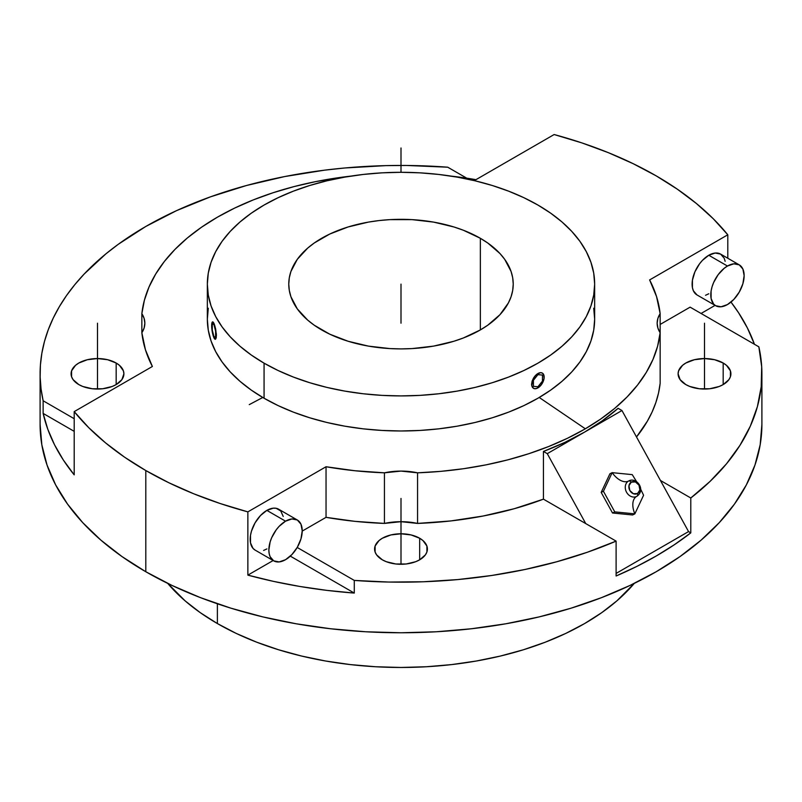 <?xml version="1.0" encoding="UTF-8"?>
<svg xmlns="http://www.w3.org/2000/svg" width="802" height="802" viewBox="0 0 802 802"><rect width="100%" height="100%" fill="white"/><g stroke="black" fill="none" stroke-linecap="round" stroke-linejoin="round"><path stroke-width="1.2" d="M628.798 480.919L628.828 480.909C636.367 476.749 646.222 489.641 636.948 496.258A3.609 2.085 60 0 0 637.54 493.521A6.496 5.303 63.5 0 1 629.821 490.483A6.496 5.303 63.5 0 1 631.284 482.142L635.445 481.932L639.004 485.18L639.876 489.972L637.54 493.521L633.379 493.731L629.821 490.483L628.948 485.681L631.284 482.142A3.609 2.085 60 0 0 628.507 481.08A8.682 7.088 -116.5 0 0 626.392 491.927A8.682 7.088 -116.5 0 0 636.387 496.538A8.682 7.088 -116.5 0 1 626.392 491.927A8.682 7.088 -116.5 0 1 628.507 481.08A18.045 10.416 -120 0 1 612.167 472.649L609.921 473.761L601.179 492.388L609.921 473.761L612.167 472.649L632.247 474.634L636.908 482.162L632.247 474.634L612.167 472.649L603.425 491.275L601.179 492.388L612.517 512.999L632.598 514.984L612.517 512.999L614.763 511.877L634.843 513.861A18.045 10.416 60 0 1 636.527 496.478A18.045 10.416 60 0 1 636.878 496.288A3.609 2.085 -120 0 0 636.948 496.248A3.609 2.085 -120 0 0 637.54 493.521A6.496 5.303 63.5 0 0 639.004 485.18A6.496 5.303 63.5 0 0 631.284 482.142A3.609 2.085 -120 0 0 628.507 481.08A18.045 10.416 60 0 1 612.167 472.649L603.425 491.275L614.763 511.877L612.517 512.999L601.179 492.388L603.425 491.275L614.763 511.877L634.843 513.861L643.585 495.245L640.638 489.1L643.585 495.245L634.843 513.861L632.598 514.984L634.843 513.861A18.045 10.416 -120 0 1 636.527 496.478L636.948 496.258A3.609 2.085 60 0 1 636.878 496.288A18.045 10.416 -120 0 0 636.527 496.478L636.537 496.468M321.642 329.923A112.23 64.792 180 0 1 288.77 284.108A112.23 64.792 180 0 1 358.053 224.249A112.23 64.792 180 0 1 480.358 238.294L480.358 329.923L487.756 325.211L499.977 314.655L508.398 302.915L511.075 296.75L512.689 290.454L513.23 284.108L512.689 277.753L511.075 271.467L504.689 259.317L499.977 253.562L487.756 243.006L480.358 238.294L463.355 230.234L453.902 226.966L433.581 222.104L411.997 219.628L390.003 219.628L379.105 220.56L368.419 222.104L348.098 226.966L329.802 234.024L314.244 243.006L307.687 248.109L297.311 259.317L290.925 271.467L289.311 277.753L288.77 284.108L289.311 290.454L290.925 296.75L297.311 308.9L307.687 320.108L314.244 325.211L329.802 334.193L348.098 341.251L368.419 346.113L390.003 348.589L401 348.9L411.997 348.589L433.581 346.113L453.902 341.251L463.355 337.983L480.358 329.923L480.358 238.294A112.23 64.792 180 0 1 513.23 284.108A112.23 64.792 180 0 1 443.947 343.968A112.23 64.792 180 0 1 321.642 329.923M207.347 284.108L208.279 273.151L211.066 262.294L215.688 251.658L222.084 241.322L230.214 231.407L239.978 221.994L251.307 213.182L264.069 205.051L278.144 197.683L293.412 191.147L309.712 185.503L326.895 180.811L344.79 177.122L363.216 174.455L382.023 172.841L401 172.3L419.977 172.841L438.784 174.455L457.21 177.122L475.105 180.811L492.288 185.503L508.588 191.147L523.856 197.683L537.931 205.051L550.693 213.182L562.022 221.994L571.786 231.407L579.916 241.322L586.312 251.658L590.934 262.294L593.721 273.151L594.653 284.108L593.721 295.066L590.934 305.923L586.312 316.559L579.916 326.895L571.786 336.81L562.022 346.223L550.693 355.035L537.931 363.166L523.856 370.534L508.588 377.07L492.288 382.714L475.105 387.406L457.21 391.095L438.784 393.762L419.977 395.376L401 395.917L382.023 395.376L363.216 393.762L344.79 391.095L326.895 387.406L309.712 382.714L293.412 377.07L278.144 370.534L264.069 363.166L251.307 355.035L239.978 346.223L230.214 336.81L222.084 326.895L215.688 316.559L211.066 305.923L208.279 295.066L207.347 284.108L207.347 319.186A193.653 111.809 0 0 0 264.069 398.243L264.069 363.166A193.653 111.809 180 0 1 207.347 284.108A193.653 111.809 180 0 1 326.895 180.811A193.653 111.809 180 0 1 537.931 205.051A193.653 111.809 180 0 1 594.653 284.108A193.653 111.809 180 0 1 475.105 387.406A193.653 111.809 180 0 1 264.069 363.166L264.069 398.243A193.653 111.809 0 0 0 475.105 422.474A193.653 111.809 0 0 0 594.653 319.186L593.721 330.143L590.934 340.99L586.312 351.637L579.916 361.963L571.786 371.887L562.022 381.301L550.693 390.113L537.931 398.243L523.856 405.611L508.588 412.148L492.288 417.782L475.105 422.474L457.21 426.173L438.784 428.839L419.977 430.443L401 430.985L382.023 430.443L363.216 428.839L344.79 426.173L326.895 422.474L309.712 417.782L293.412 412.148L278.144 405.611L264.069 398.243L251.307 390.113L239.978 381.301L230.214 371.887L222.084 361.963L215.688 351.637L211.066 340.99L208.279 330.143L207.347 319.186L208.279 308.219M539.144 387.055L536.718 388.449L534.473 388.679L532.759 387.687L531.826 385.632L532.759 379.697L535.556 375.436L533.46 378.123L531.566 384.208L532.057 386.694L533.46 388.288L531.696 385.551L532.067 381.201L534.433 376.699L537.931 373.511L540.297 372.679L542.332 373.08L543.686 374.634L544.037 378.584L541.39 384.679L536.708 388.449M541.35 372.709L540.297 372.679L541.35 372.709M213.101 335.336L213.944 337.772A8.802 1.865 81.2 0 1 211.668 325.672L212.68 321.883L214.816 325.823L216.179 333.993L216.049 337.873L215.207 339.286L213.071 335.346L211.668 325.672A8.802 1.865 81.2 0 1 212.6 321.883A8.802 1.865 81.2 0 1 213.944 323.396L212.43 322.013M247.858 575.124L247.858 511.877A360.9 208.36 180 0 1 145.804 470.543L145.804 571.736A360.9 208.36 0 0 0 539.114 616.908A360.9 208.36 0 0 0 761.9 424.398L760.166 444.829L754.963 465.05L746.361 484.889L734.432 504.137L719.284 522.623L701.078 540.167L679.976 556.588L656.196 571.736L629.951 585.47L601.51 597.65L571.124 608.167L539.114 616.908L505.761 623.796L471.406 628.758L436.378 631.765L401 632.768L365.622 631.765L330.594 628.758L296.239 623.796L262.886 616.908L230.876 608.167L200.49 597.65L172.049 585.47L145.804 571.736L122.024 556.588L100.922 540.167L82.716 522.623L67.569 504.137L55.639 484.889L47.037 465.05L41.834 444.829L40.1 424.398A360.9 208.36 0 0 0 145.804 571.736L145.804 470.543A360.9 208.36 180 0 1 74.205 411.616L152.38 366.484A259.668 149.924 180 0 1 141.854 332.77L141.854 313.642A47.358 27.338 180 0 1 144.851 323.206A47.358 27.338 180 0 1 141.854 332.77L141.854 313.642A259.668 149.924 180 0 1 351.055 176.089L315.767 181.593L294.023 186.595L273.141 192.721L253.302 199.898L234.665 208.079L217.382 217.202L201.593 227.177L187.417 237.933L174.986 249.392L164.39 261.442L155.718 274.003L149.032 286.956L144.4 300.209L141.854 313.642L144.099 318.344L144.851 323.206L144.099 328.068L141.854 332.77L145.443 349.802L152.38 366.484L74.205 411.616L74.205 474.864L74.205 411.616L88.711 427.646L105.563 442.884L124.641 457.22L145.804 470.543L168.891 482.764L193.713 493.771L220.109 503.506L247.858 511.877L247.858 575.124L273.492 581.38L299.878 586.473L326.855 590.372L354.283 593.069A360.9 208.36 180 0 1 247.858 575.124L273.151 560.528L247.858 575.124M354.283 580.417L354.283 593.069L290.314 556.137L354.283 593.069L354.283 580.417L297.211 547.465L354.283 580.417A360.9 208.36 180 0 0 616.106 541.119L543.435 499.155L543.435 451.436L547.275 453.651L585.751 523.596L616.106 541.119L587.325 552.257L556.819 561.741L524.889 569.51L491.816 575.465L457.902 579.565L423.466 581.761L388.82 582.052L354.283 580.417M616.106 575.996L616.106 541.119L616.106 575.996A360.9 208.36 180 0 0 690.793 532.869L690.793 497.992L690.793 532.869L674.231 544.809L656.196 556.017L636.788 566.433L616.106 575.996M758.862 346.835A360.9 208.36 180 0 1 761.9 373.802A360.9 208.36 180 0 1 690.793 497.992L660.437 480.468L621.961 410.524L547.275 453.651L621.961 410.524L618.121 408.308L602.422 420.699L584.618 432.088L564.879 442.373L543.435 451.436L547.275 453.651L585.751 523.596L543.435 499.155L543.435 451.436A259.668 149.924 0 0 0 584.618 432.088A259.668 149.924 0 0 0 618.121 408.308L621.961 410.524L688.557 531.586L660.437 480.468L690.793 497.992L710.081 481.38L726.532 463.767L739.965 445.331L750.291 426.233L757.389 406.654L761.198 386.775L761.689 366.775L758.862 346.835L690.121 307.146L758.862 346.835M730.993 302.083A360.9 208.36 180 0 1 754.431 344.269L747.444 328.068L738.622 312.83L730.993 302.083M727.795 234.796L727.795 258.244L727.795 234.796L649.62 279.928A259.668 149.924 180 0 1 660.146 313.642L660.146 332.77A47.358 27.338 180 0 1 657.149 323.206A47.358 27.338 180 0 1 660.146 313.642L660.146 332.77A259.668 149.924 180 0 1 417.561 472.819L417.561 523.415L450.814 520.939L483.225 516.007L514.272 508.709L543.435 499.155A259.668 149.924 0 0 1 417.561 523.415A47.358 27.338 0 0 0 384.439 523.415L401 521.691L417.561 523.415L417.561 472.819L401 471.095L384.439 472.819A47.358 27.338 180 0 1 417.561 472.819L440.839 471.355L463.787 468.679L486.233 464.819L507.977 459.817L528.859 453.691L548.698 446.513L567.335 438.333L584.618 429.22L600.407 419.235L614.583 408.479L627.014 397.02L637.61 384.97L646.282 372.419L652.968 359.456L657.6 346.203L660.146 332.77L660.146 383.366L660.146 332.77L657.901 328.068L657.149 323.206L657.901 318.344L660.146 313.642L656.557 296.61L649.62 279.928L727.795 234.796A360.9 208.36 180 0 0 656.196 175.869L677.359 189.202L696.437 203.538L713.289 218.766L727.795 234.796M727.464 266.033L708.788 255.257A23.589 13.624 120 0 0 693.379 276.038A23.589 13.624 120 0 0 696.998 294.946L693.379 290.785L692.427 287.717L692.427 280.199L694.923 271.818L699.524 263.848L702.402 260.399L708.788 255.257L727.464 266.033L724.206 268.279L718.191 274.635L713.59 282.605L712.056 286.825L711.103 290.986L711.103 298.494L713.59 304.008L715.665 305.722A23.589 13.624 -60 0 1 712.056 286.825A23.589 13.624 -60 0 1 727.464 266.033A23.589 13.624 -60 0 1 739.254 264.861L733.85 263.818L727.464 266.033M727.464 304.56A23.589 13.624 -60 0 1 715.665 305.722L721.078 306.775L727.464 304.56L733.85 299.407L739.254 292.108L742.873 283.768L744.146 275.667L742.873 269.031L739.254 264.861A23.589 13.624 -60 0 1 742.873 283.768A23.589 13.624 -60 0 1 727.464 304.56M285.542 521.18L266.865 510.393A23.589 13.624 120 0 0 251.457 531.185A23.589 13.624 120 0 0 255.076 550.082L253.001 548.367L250.505 542.864L250.505 535.345L251.457 531.185L255.076 522.844L260.48 515.546L266.865 510.393L285.542 521.18L279.156 526.323L276.269 529.771L271.667 537.741L270.124 541.962L268.86 550.072L269.181 553.641L270.124 556.708L273.743 560.869A23.589 13.624 -60 0 1 270.124 541.962A23.589 13.624 -60 0 1 285.542 521.18A23.589 13.624 -60 0 1 297.331 520.007L291.928 518.954L285.542 521.18M285.542 559.696A23.589 13.624 -60 0 1 273.743 560.869L279.156 561.921L285.542 559.696L291.928 554.543L297.331 547.245L300.95 538.914L302.224 530.804L300.95 524.167L297.331 520.007A23.589 13.624 -60 0 1 300.95 538.914A23.589 13.624 -60 0 1 285.542 559.696M382.323 559.816A26.406 15.248 180 0 1 374.594 549.029A26.406 15.248 180 0 1 390.895 534.944A26.406 15.248 180 0 1 419.677 538.252L419.677 559.816L419.677 538.252A26.406 15.248 180 0 1 427.406 549.029A26.406 15.248 180 0 1 411.105 563.114A26.406 15.248 180 0 1 382.323 559.816L386.333 561.711L395.847 563.986L406.153 563.986L415.667 561.711L419.677 559.816L425.401 554.864L426.905 552.007L426.905 546.062L422.955 540.558L419.677 538.252L411.105 534.944L401 533.791L390.895 534.944L382.323 538.252L379.045 540.558L375.095 546.062L375.095 552.007L376.599 554.864L382.323 559.816M685.83 384.589A26.406 15.248 180 0 1 678.101 373.802A26.406 15.248 180 0 1 694.402 359.717A26.406 15.248 180 0 1 723.183 363.025L723.183 384.589L723.183 363.025A26.406 15.248 180 0 1 730.913 373.802A26.406 15.248 180 0 1 714.612 387.887A26.406 15.248 180 0 1 685.83 384.589L689.84 386.484L699.354 388.759L709.66 388.759L719.183 386.484L723.183 384.589L728.908 379.637L730.411 376.78L730.411 370.835L726.462 365.331L723.183 363.025L714.612 359.717L704.507 358.554L694.402 359.717L685.83 363.025L682.552 365.331L678.612 370.835L678.101 373.802L680.106 379.637L685.83 384.589M78.817 384.589A26.406 15.248 180 0 1 71.087 373.802A26.406 15.248 180 0 1 87.388 359.717A26.406 15.248 180 0 1 116.17 363.025L116.17 384.589L116.17 363.025A26.406 15.248 180 0 1 123.899 373.802A26.406 15.248 180 0 1 107.598 387.887A26.406 15.248 180 0 1 78.817 384.589L82.817 386.484L92.34 388.759L102.646 388.759L112.16 386.484L116.17 384.589L121.894 379.637L123.899 373.802L123.388 370.835L119.448 365.331L116.17 363.025L107.598 359.717L97.493 358.554L87.388 359.717L78.817 363.025L75.538 365.331L71.589 370.835L71.589 376.78L73.092 379.637L78.817 384.589M217.382 623.555A259.668 149.924 0 0 0 634.302 583.375L616.908 600.838L601.731 612.658L584.618 623.555L565.731 633.44L545.27 642.202L523.405 649.77L500.368 656.056L476.378 661.008L451.656 664.587L426.453 666.743L401 667.464L375.547 666.743L350.344 664.587L325.622 661.008L301.632 656.056L278.595 649.77L256.73 642.202L236.269 633.44L217.382 623.555L200.269 612.658L185.092 600.838L167.698 583.375A259.668 149.924 0 0 0 217.382 623.555L217.382 603.786L217.382 623.555M616.106 573.42L688.557 531.586L690.793 532.869L688.557 531.586L616.106 573.42M585.33 428.799L539.235 397.481M262.765 397.481L249.252 404.639M297.331 520.007L278.665 509.23A23.589 13.624 120 0 0 266.865 510.393L273.251 508.177L276.139 508.288L280.74 510.944L283.226 516.448M43.138 400.769L74.205 418.714L43.138 400.769L41.052 388.92L40.14 377.01L40.411 365.1L41.864 353.211L44.491 341.391L48.29 329.672L53.233 318.103L59.318 306.715L66.516 295.547L74.817 284.64L84.18 274.023L105.974 253.793L118.345 244.249L145.804 226.465L176.6 210.615L210.335 196.891L246.565 185.483L284.8 176.54L324.569 170.164L344.86 167.979L385.922 165.623L406.554 165.463L447.716 167.197L466.724 178.164L447.716 167.197A360.9 208.36 180 0 0 40.1 373.802A360.9 208.36 180 0 0 43.138 400.769L43.138 413.421L47.799 429.26L54.556 444.839L63.378 460.077L74.205 474.864A360.9 208.36 180 0 1 43.138 413.421L43.138 400.769M74.205 431.356L43.138 413.421L74.205 431.356M715.073 305.382L701.068 313.472L715.073 305.382M739.254 264.861L720.587 254.084A23.589 13.624 120 0 0 708.788 255.257L715.173 253.031L720.587 254.084L724.206 258.244L725.148 261.312M636.507 436.96L647.304 421.281L652.106 411.997L655.846 402.564L658.532 393.01L660.146 383.366A259.668 149.924 0 0 1 636.507 436.96M660.146 324.449L690.121 307.146L660.146 324.449M302.224 531.094L326.043 517.34L354.935 521.35L384.439 523.415L384.439 472.819A259.668 149.924 180 0 1 326.043 466.744L326.043 517.34A259.668 149.924 0 0 0 384.439 523.415L384.439 472.819L354.935 470.744L326.043 466.744L247.858 511.877L326.043 466.744L326.043 517.34L302.224 531.094M266.865 548.919L263.617 550.423M450.945 176.089A259.668 149.924 180 0 1 475.957 179.668L554.142 134.535A360.9 208.36 180 0 1 656.196 175.869L633.109 163.658L608.287 152.641L581.891 142.906L554.142 134.535L475.957 179.668L450.945 176.089M708.788 293.773L705.539 295.286M535.525 388.709L537.931 387.887A8.802 5.083 -60 0 1 533.53 388.328A8.802 5.083 -60 0 1 532.187 381.271A8.802 5.083 -60 0 1 537.931 373.511L535.525 375.426L540.317 372.689L537.931 373.511A8.802 5.083 -60 0 1 542.332 373.08A8.802 5.083 -60 0 1 543.686 380.138A8.802 5.083 -60 0 1 537.931 387.887L540.297 385.952M593.721 308.219L594.653 319.186L594.653 284.108M213.101 322.063L213.944 323.396A8.802 1.865 81.2 0 1 216.109 333.01A8.802 1.865 81.2 0 1 215.287 339.276A8.802 1.865 81.2 0 1 213.944 337.772L215.648 339.116L216.42 335.467L215.658 328.96L213.944 323.396L216.37 333.963L216.219 337.842L215.357 339.266M214.846 339.096L215.648 339.116M214.395 338.584L213.502 336.67M401 284.108L401 323.206M704.507 323.206L704.507 389.05M97.493 323.206L97.493 389.05M401 498.433L401 564.277M401 147.979L401 172.3M533.41 380.298L533.41 386.333L537.931 386.744L542.463 381.11L542.463 375.065L537.931 374.664L533.41 380.298L533.41 386.333L537.931 386.744L542.463 381.11L542.463 375.065L537.931 374.664L533.41 380.298M212.289 323.988L212.289 330.033L213.944 336.619L215.598 337.171L215.598 331.136L213.944 324.549L212.289 323.988L212.289 330.033L213.944 336.619L215.598 337.171L215.598 331.136L213.944 324.549L212.289 323.988M761.9 373.802L761.9 424.398M715.665 305.722L696.998 294.946M273.743 560.869L255.076 550.082M40.1 424.398L40.1 373.802"/></g></svg>
